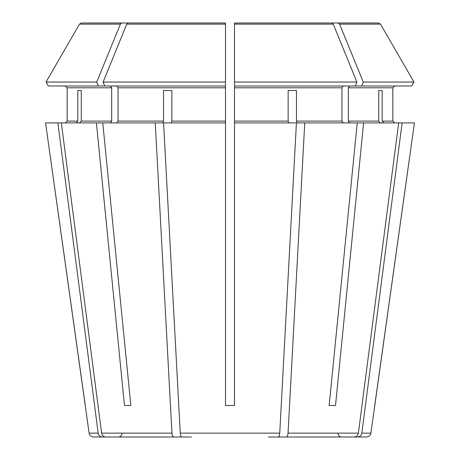 <?xml version="1.0" encoding="UTF-8"?>
<svg xmlns="http://www.w3.org/2000/svg" width="460" height="460" viewBox="0 0 460 460"><rect width="100%" height="100%" fill="white"/><g stroke="black" fill="none" stroke-linecap="round" stroke-linejoin="round"><path stroke-width="0.69" d="M331.298 437L354.269 437C356.5 436.781 357.874 435.488 358.386 433.124L398.682 122.9L363.607 122.9L335.512 405.501L329.147 405.501L335.512 405.501M191.486 437L181.97 437C181.044 436.781 180.475 435.488 180.262 433.124L163.576 122.9L225.498 122.9L225.498 121.101L171.844 121.101L171.844 90.499L163.53 90.499L171.844 90.499M411.677 86.003L413.966 82.047L411.677 86.003L234.502 86.003L234.502 405.501L225.498 405.501L225.498 122.9M343.235 86.003L341.964 87.802L341.964 121.101L343.235 122.9M355.287 86.003L356.897 82.047L234.502 82.047L234.502 86.003L234.502 23L331.867 23L234.502 23L234.502 24.127L333.241 24.127L331.867 23M125.258 437L102.287 437C100.056 436.781 98.681 435.488 98.17 433.124L89.102 433.124L45.557 122.9L96.393 122.9L124.487 405.501L130.853 405.501L102.758 122.9L96.393 122.9M96.738 82.047L46.034 82.047L48.323 86.003L98.354 86.003L96.738 82.047L120.393 24.127L121.768 23L81.443 23L118.49 23M48.323 86.003L46.034 82.047L79.488 24.127L81.443 23M65.36 86.003L67.16 87.802L67.16 121.101L65.36 122.9L67.16 121.101L67.16 87.802L65.36 86.003M380.385 122.9L378.718 121.101L348.323 121.101L349.6 122.9M378.718 90.499L382.162 90.499L378.718 90.499L378.718 121.101M128.133 23L225.498 23L128.133 23L126.759 24.127L103.103 82.047L225.498 82.047L225.498 23L154.336 23M296.47 90.499L288.155 90.499L296.47 90.499L296.47 121.101L297.16 122.9L304.744 122.9L288.052 433.124C287.839 435.488 287.27 436.781 286.344 437L276.828 437M183.172 437L173.656 437C172.73 436.781 172.161 435.488 171.948 433.124L155.256 122.9L162.84 122.9L163.53 121.101L118.036 121.101L116.765 122.9M163.53 90.499L163.53 121.101M76.17 122.9L77.838 121.101L67.16 121.101M98.17 433.124L57.874 122.9M77.838 90.499L81.282 90.499L77.838 90.499L77.838 121.101M349.6 86.003L348.323 87.802L392.84 87.802L394.64 86.003L392.84 87.802L392.84 121.101L394.64 122.9L392.84 121.101L382.162 121.101L382.162 90.499M361.646 86.003L363.262 82.047L413.966 82.047L380.512 24.127L378.557 23L341.51 23M370.898 433.124C370.398 435.499 368.914 436.793 366.442 437L357.713 437C359.944 436.781 361.318 435.488 361.83 433.124L370.898 433.124L414.443 122.9L398.682 122.9M304.744 122.9L363.607 122.9M348.323 87.802L348.323 121.101M363.262 82.047L339.606 24.127L338.232 23L312.029 23M116.765 86.003L118.036 87.802L118.036 121.101M98.354 86.003L225.498 86.003L225.498 82.047L225.498 121.101M110.4 86.003L111.676 87.802L111.676 121.101L110.4 122.9M81.282 90.499L81.282 121.101L79.614 122.9M288.155 90.499L288.155 121.101L234.502 121.101M413.966 82.047L380.512 24.127L339.606 24.127M378.557 23L338.232 23M356.897 82.047L333.241 24.127M46.034 82.047L79.488 24.127L120.393 24.127M383.83 122.9L382.162 121.101M155.256 122.9L102.758 122.9M288.845 122.9L288.155 121.101M268.513 437L278.03 437C278.955 436.781 279.525 435.488 279.737 433.124L296.424 122.9L234.502 122.9M171.155 122.9L171.844 121.101M121.768 23L147.97 23M374.716 405.501L414.443 122.9M361.83 433.124L402.126 122.9M334.742 437L357.713 437M357.242 122.9L329.147 405.501M354.269 437L286.344 437M173.656 437L105.731 437C103.5 436.781 102.126 435.488 101.614 433.124L61.318 122.9M85.284 405.501L45.557 122.9M102.287 437L93.558 437C91.086 436.793 89.602 435.499 89.102 433.124M128.702 437L105.731 437M124.487 405.501L130.853 405.501M104.713 86.003L103.103 82.047M341.964 87.802L234.502 87.802M225.498 87.802L118.036 87.802M111.676 87.802L67.16 87.802M111.676 121.101L81.282 121.101M341.964 121.101L296.47 121.101M225.498 24.127L126.759 24.127M358.386 433.124L288.052 433.124M279.737 433.124L180.262 433.124M171.948 433.124L101.614 433.124M338.002 433.4C338.192 435.568 339.394 436.764 341.602 437M121.998 433.4C121.808 435.568 120.606 436.764 118.398 437"/></g></svg>
